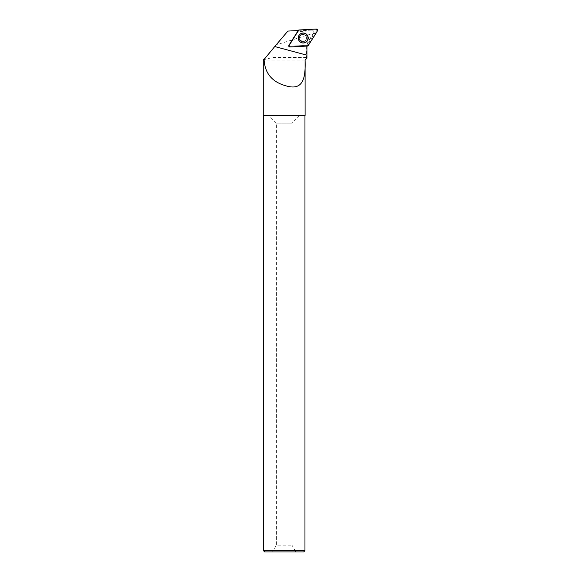 <?xml version="1.0" encoding="UTF-8"?>
<svg xmlns="http://www.w3.org/2000/svg" width="581" height="581" viewBox="0 0 581 581"><rect width="100%" height="100%" fill="white"/><g stroke="black" fill="none" stroke-linecap="round" stroke-linejoin="round"><path stroke-width="0.44" stroke-dasharray="2.9 2.18" d="M305.984 36.189A3.639 3.631 87 0 0 299.23 38.223A3.639 3.631 87 0 0 303.042 41.665A3.639 3.631 87 0 0 305.984 36.189M306.993 45.318L289.425 46.233L289.178 45.819L298.503 30.88L316.282 29.827L316.529 30.241L306.993 45.318L307.414 46.052M314.408 32.129L313.261 30.786L314.408 32.129L308.228 42.043A10.916 10.894 87 0 0 306.862 45.325L289.65 46.226A0.392 0.392 -93 0 1 289.302 45.63L298.431 30.982A10.916 10.894 87 0 0 301.96 31.381L313.609 30.771M313.37 33.27L307.93 42.057L306.637 46.037L275.169 46.037L276.106 44.94L313.37 33.27L314.19 32.137M306.637 46.037L306.448 57.461L306.928 58.18M305.09 60.025L263.295 60.025M263.505 59.763L272.954 57.461L272.954 48.651L275.169 46.037M306.448 57.461L272.954 57.461M313.261 30.786L301.96 31.381M276.106 44.94L287.878 31.076L295.99 30.655L300.805 31.439M306.485 38.034A3.639 3.631 87 0 0 302.665 34.402A3.639 3.631 87 0 0 299.23 38.223A3.639 3.631 87 0 0 303.042 41.665A3.639 3.631 87 0 0 306.485 38.034M307.058 46.073A10.916 10.894 -93 0 1 307.073 46.001L289.81 46.901L289.65 46.226M298.068 30.735A10.916 10.894 -93 0 0 298.104 30.757L288.946 45.441A0.959 0.959 87 0 0 289.81 46.901M272.954 48.651L263.629 59.618M305.09 115.437L263.295 115.437M272.496 551.95L295.882 551.95L272.496 551.95L276.396 545.196L291.989 545.196L276.396 545.196L276.396 123.201L291.989 123.201L276.396 123.201L268.64 115.437L299.745 115.437L268.64 115.437M303.66 551.95L264.725 551.95M304.96 550.65L263.425 550.65M263.425 115.437L304.96 115.437L263.425 115.437M306.862 45.325L307.073 46.001M289.491 46.349L289.302 45.63M295.99 30.655L297.617 30.568M289.846 46.974L289.425 46.233M316.529 30.241L317.553 30.626M308.235 45.572L307.204 45.187M298.714 30.749L299.062 29.972M316.623 29.05L316.282 29.827M289.178 45.819L288.924 45.398M298.242 30.452L298.503 30.88M298.46 36.654A4.895 4.888 -93 0 1 305.642 33.807A4.895 4.888 -93 0 1 306.601 41.483A4.895 4.888 -93 0 1 298.627 39.864M299.077 40.401A4.692 4.677 87 0 0 307.182 40.329A4.692 4.677 87 0 0 303.071 33.328A4.692 4.677 87 0 0 299.077 40.401M299.767 39.878A3.639 3.631 -93 0 1 302.701 34.395A3.639 3.631 -93 0 1 306.02 36.182A3.639 3.631 -93 0 1 303.079 41.665A3.639 3.631 -93 0 1 299.767 39.878C298.503 37.46 299.476 35.637 302.701 34.395A3.639 3.631 87 0 0 299.266 38.223A3.639 3.631 87 0 0 303.079 41.665A3.639 3.631 87 0 0 306.521 38.034A3.639 3.631 87 0 0 302.701 34.395L302.701 34.395C300.595 34.635 299.455 35.913 299.273 38.223C299.614 40.423 300.878 41.571 303.079 41.665L299.774 39.878M307.843 38.019A4.742 4.735 87 0 0 300.747 33.916A4.742 4.735 87 0 0 300.747 42.122A4.742 4.735 87 0 0 307.843 38.019M307.995 38.019A4.873 4.866 87 0 0 303.137 33.146A4.873 4.866 87 0 0 298.271 38.019A4.873 4.866 87 0 0 303.137 42.892A4.873 4.866 87 0 0 307.995 38.019M306.448 47.831L306.921 47.809M299.745 115.437L291.989 123.201L291.989 545.196L295.882 551.95"/><path stroke-width="0.87" d="M289.846 46.974L307.414 46.052A1.031 1.031 87 0 0 308.235 45.572L317.553 30.626A1.031 1.031 87 0 0 316.623 29.05L299.062 29.972A1.031 1.031 87 0 0 298.242 30.452L288.924 45.398A1.031 1.031 87 0 0 289.846 46.974M307.531 35.477A4.997 4.982 87 0 0 300.704 33.705A4.997 4.982 87 0 0 298.939 40.547A4.997 4.982 87 0 0 305.766 42.319A4.997 4.982 87 0 0 307.531 35.477M306.899 58.209L305.09 60.025L306.913 58.202M264.144 60.025C264.987 74.31 273.201 83.156 288.801 86.554C304.989 89.83 305.439 73.903 305.083 60.025L305.09 115.437L263.295 115.437L263.295 60.017L264.144 60.025L263.629 59.618M307.058 46.073A10.916 10.894 -93 0 0 306.921 47.809L306.928 58.18M306.921 55.188L274.74 46.545L263.861 59.763M298.068 30.735A10.916 10.894 -93 0 1 297.617 30.568L287.878 31.076L274.74 46.545M263.825 59.393L263.505 59.763M264.725 551.95L303.66 551.95L304.96 550.65L263.425 550.65L264.725 551.95M263.425 115.437L263.425 550.65M298.264 38.012A4.946 4.938 -93 0 1 305.664 33.734A4.946 4.938 -93 0 1 305.671 42.297A4.946 4.938 -93 0 1 298.264 38.012M299.062 29.972C295.431 34.816 292.054 39.958 288.924 45.398L289.854 46.974L307.414 46.052C311.038 41.207 314.423 36.066 317.553 30.626L316.623 29.05L299.062 29.972M298.627 39.864A4.895 4.888 -93 0 1 298.46 36.654M304.96 115.437L304.96 550.65"/></g></svg>

